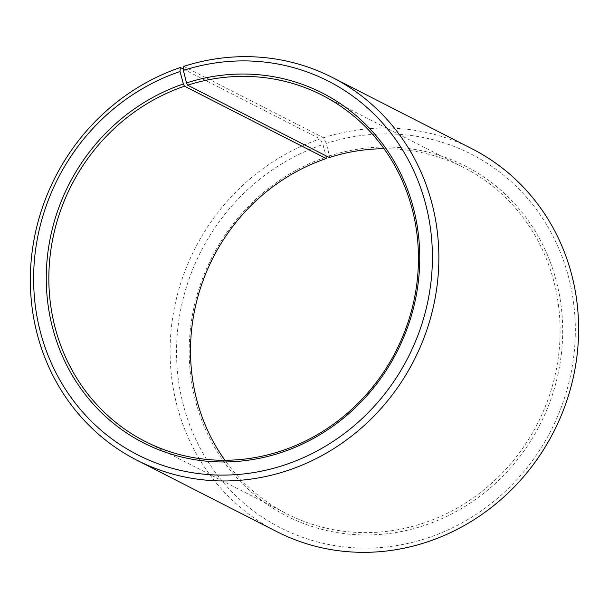 <?xml version="1.0" encoding="UTF-8"?>
<svg xmlns="http://www.w3.org/2000/svg" width="609" height="609" viewBox="0 0 609 609"><rect width="100%" height="100%" fill="white"/><g stroke="black" fill="none" stroke-linecap="round" stroke-linejoin="round"><path stroke-width="0.46" stroke-dasharray="3.04 2.28" d="M384.035 148.725A194.416 182.22 117.1 0 1 463.738 167.536A194.416 182.22 117.1 0 1 558.704 354.331A194.416 182.22 117.1 0 1 421.314 523.824A194.416 182.22 117.1 0 1 286.885 513.813A194.416 182.22 117.1 0 1 224.919 460.275M183.751 66.381L323.508 137.763L326.31 143.389L329.454 155.927A196.456 184.139 117.1 0 1 556.816 282.934A196.456 184.139 117.1 0 1 422.433 526.077A196.456 184.139 117.1 0 1 195.481 400.684A196.456 184.139 117.1 0 1 326.31 156.962M326.31 143.389A209.762 196.608 117.1 0 1 569.065 278.998A209.762 196.608 117.1 0 1 425.584 538.607A209.762 196.608 117.1 0 1 183.263 404.726A209.762 196.608 117.1 0 1 322.945 144.508L326.005 155.843M323.508 137.763A214.878 201.396 117.1 0 1 472.089 148.824M183.492 69.152L320.068 138.898L322.945 144.508M276.623 531.55A214.878 201.396 117.1 0 1 171.441 326.942A214.878 201.396 117.1 0 1 320.068 138.898M329.454 155.927L329.309 157.525M145.216 441.464L286.885 513.813M322.07 95.187L463.738 167.536"/><path stroke-width="0.91" d="M384.035 148.725A194.416 182.22 117.1 0 0 329.309 157.525L187.641 85.176A194.416 182.22 117.1 0 1 322.07 95.187A194.416 182.22 117.1 0 1 417.043 281.982A194.416 182.22 117.1 0 1 279.645 451.475A194.416 182.22 117.1 0 1 145.216 441.464A194.416 182.22 117.1 0 1 50.06 256.336A194.416 182.22 117.1 0 1 184.519 86.204L183.37 83.966L180.013 71.504L180.302 67.523L183.492 69.152M224.919 460.275A194.416 182.22 117.1 0 1 326.188 158.561L184.519 86.204M326.005 155.843L326.188 158.561M187.641 85.176L186.521 82.923L183.37 70.393L183.751 66.381A214.878 201.396 117.1 0 1 332.331 77.45L472.089 148.824A214.878 201.396 117.1 0 1 577.058 355.283A214.878 201.396 117.1 0 1 425.204 542.619A214.878 201.396 117.1 0 1 276.623 531.55L136.865 460.176A214.878 201.396 117.1 0 1 31.683 255.559A214.878 201.396 117.1 0 1 180.302 67.523M332.331 77.45A214.878 201.396 117.1 0 1 437.3 283.908A214.878 201.396 117.1 0 1 285.446 471.237A214.878 201.396 117.1 0 1 136.865 460.176M183.37 70.393A209.762 196.608 117.1 0 1 426.133 205.994A209.762 196.608 117.1 0 1 282.645 465.611A209.762 196.608 117.1 0 1 40.331 331.722A209.762 196.608 117.1 0 1 180.013 71.504M186.521 82.923A196.456 184.139 117.1 0 1 413.884 209.93A196.456 184.139 117.1 0 1 279.493 453.073A196.456 184.139 117.1 0 1 52.549 327.68A196.456 184.139 117.1 0 1 183.37 83.966"/></g></svg>
